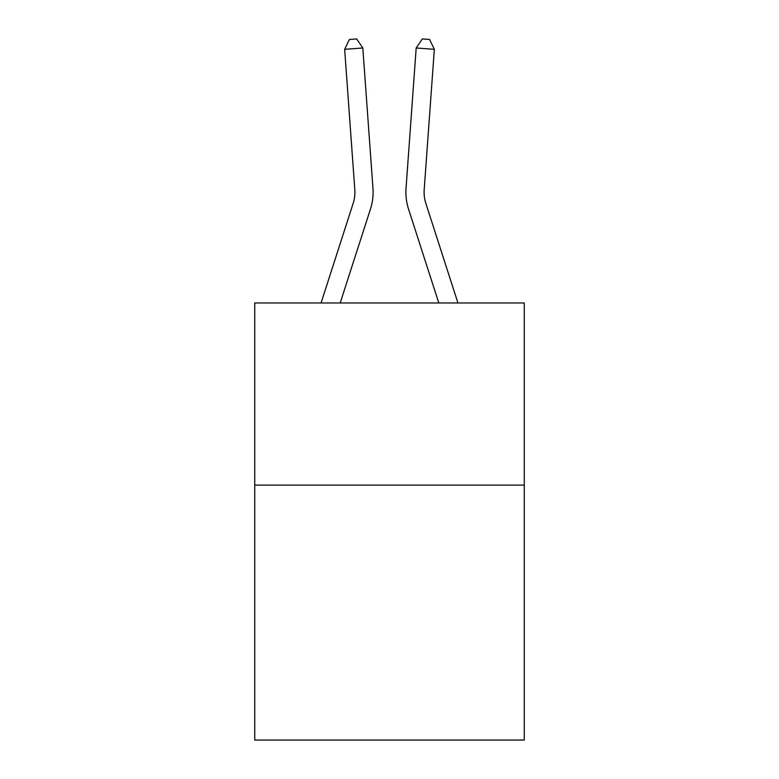 <?xml version="1.0" encoding="UTF-8"?>
<svg xmlns="http://www.w3.org/2000/svg" width="779" height="779" viewBox="0 0 779 779"><rect width="100%" height="100%" fill="white"/><g stroke="black" fill="none" stroke-linecap="round" stroke-linejoin="round"><path stroke-width="1.17" d="M524.267 485.093L524.267 740.05L254.733 740.05L254.733 302.982L524.267 302.982L524.267 485.093L254.733 485.093M372.966 188.314L362.819 48.006L372.966 188.314A54.637 54.637 0 0 1 370.473 209.025L340.189 302.982M321.055 302.982L353.14 203.436A36.418 36.418 0 0 0 354.805 189.628L344.659 49.311L349.42 39.476L356.685 38.95L362.819 48.006L344.659 49.311M457.945 302.982L425.86 203.436A36.418 36.418 0 0 1 424.195 189.628L434.341 49.311L416.181 48.006L406.034 188.314A54.637 54.637 0 0 0 408.527 209.025L438.811 302.982M434.341 49.311L429.58 39.476L422.315 38.95L416.181 48.006L406.034 188.314M425.86 203.436A36.418 36.418 0 0 1 424.195 189.628A36.418 36.418 0 0 0 425.86 203.436A36.418 36.418 0 0 1 424.195 189.628A36.418 36.418 0 0 0 425.86 203.436A36.418 36.418 0 0 1 424.195 189.628A36.418 36.418 0 0 0 425.86 203.436A36.418 36.418 0 0 1 424.195 189.628A36.418 36.418 0 0 0 425.86 203.436A36.418 36.418 0 0 1 424.195 189.628A36.418 36.418 0 0 0 425.86 203.436M353.14 203.436A36.418 36.418 0 0 0 354.805 189.628"/></g></svg>
